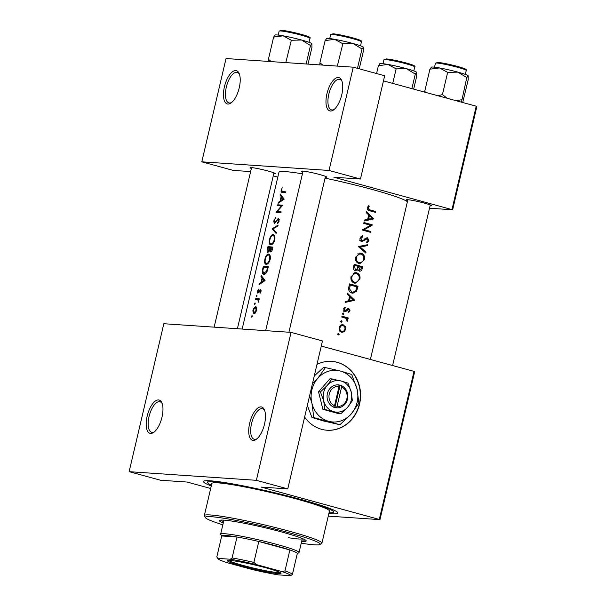 <?xml version="1.0" encoding="UTF-8"?>
<svg xmlns="http://www.w3.org/2000/svg" width="606" height="606" viewBox="0 0 606 606"><rect width="100%" height="100%" fill="white"/><g stroke="black" fill="none" stroke-linecap="round" stroke-linejoin="round"><path stroke-width="0.91" d="M338.284 77.507A17.256 7.31 105.3 0 1 341.67 80.439A17.256 7.31 105.3 0 1 341.405 96.18A17.256 7.31 105.3 0 1 333.641 109.868A17.256 7.31 105.3 0 1 330.429 111.004A17.256 7.31 105.3 0 1 326.945 93.756A17.256 7.31 105.3 0 1 338.284 77.507M341.981 81.249A15.817 6.696 -74.7 0 0 339.777 79.341A15.817 6.696 -74.7 0 0 339.216 79.242A15.817 6.696 -74.7 0 0 328.982 93.483A15.817 6.696 -74.7 0 0 331.452 109.86A15.817 6.696 -74.7 0 0 332.012 109.951A15.817 6.696 -74.7 0 0 334.315 109.33M235.764 70.546A17.256 7.31 105.3 0 1 239.15 73.477A17.256 7.31 105.3 0 1 238.885 89.218A17.256 7.31 105.3 0 1 231.121 102.906A17.256 7.31 105.3 0 1 227.909 104.043A17.256 7.31 105.3 0 1 224.425 86.787A17.256 7.31 105.3 0 1 235.764 70.546M239.461 74.288A15.817 6.696 -74.7 0 0 237.257 72.379A15.817 6.696 -74.7 0 0 236.696 72.281A15.817 6.696 -74.7 0 0 226.462 86.522A15.817 6.696 -74.7 0 0 228.932 102.891A15.817 6.696 -74.7 0 0 229.492 102.99A15.817 6.696 -74.7 0 0 231.795 102.369M261.027 406.899A17.256 7.31 105.3 0 1 264.413 409.83A17.256 7.31 105.3 0 1 264.148 425.571A17.256 7.31 105.3 0 1 256.383 439.259A17.256 7.31 105.3 0 1 253.172 440.395A17.256 7.31 105.3 0 1 249.687 423.147A17.256 7.31 105.3 0 1 261.027 406.899M264.724 410.641A15.817 6.696 -74.7 0 0 262.519 408.732A15.817 6.696 -74.7 0 0 261.959 408.633A15.817 6.696 -74.7 0 0 251.725 422.874A15.817 6.696 -74.7 0 0 254.194 439.252A15.817 6.696 -74.7 0 0 254.755 439.342A15.817 6.696 -74.7 0 0 257.058 438.721M158.507 399.937A17.256 7.31 105.3 0 1 161.893 402.869A17.256 7.31 105.3 0 1 161.628 418.61A17.256 7.31 105.3 0 1 153.856 432.298A17.256 7.31 105.3 0 1 150.652 433.434A17.256 7.31 105.3 0 1 147.167 416.178A17.256 7.31 105.3 0 1 158.507 399.937M162.196 403.679A15.817 6.696 -74.7 0 0 159.999 401.77A15.817 6.696 -74.7 0 0 159.439 401.672A15.817 6.696 -74.7 0 0 149.205 415.913A15.817 6.696 -74.7 0 0 151.667 432.283A15.817 6.696 -74.7 0 0 152.235 432.381A15.817 6.696 -74.7 0 0 154.538 431.76M304.613 417.072A34.512 31.148 93.9 0 0 327.081 430.237A34.512 31.148 93.9 0 0 359.578 404.043A34.512 31.148 93.9 0 0 331.755 361.381A34.512 31.148 93.9 0 0 316.976 364.38M326.96 430.23A34.512 31.148 93.9 0 0 359.328 404.028A34.512 31.148 93.9 0 0 331.633 361.373M407.664 200.594A12.938 1 13.2 0 1 406.421 199.753A12.938 1 13.2 0 1 407.656 199.692A12.938 1 13.2 0 1 421.45 202.351A12.938 1 13.2 0 1 431.54 205.646A12.938 1 13.2 0 1 430.275 205.866A12.938 1 13.2 0 1 430.055 205.851M251.361 168.491A12.938 1 13.2 0 1 250.119 167.65A12.938 1 13.2 0 1 251.354 167.582A12.938 1 13.2 0 1 265.148 170.248A12.938 1 13.2 0 1 275.238 173.543A12.938 1 13.2 0 1 273.973 173.755A12.938 1 13.2 0 1 273.753 173.74M302.864 171.99A12.938 1 13.2 0 1 301.621 171.15A12.938 1 13.2 0 1 302.856 171.081A12.938 1 13.2 0 1 316.658 173.748A12.938 1 13.2 0 1 326.748 177.043A12.938 1 13.2 0 1 325.475 177.255A12.938 1 13.2 0 1 325.263 177.24M211.267 485.974A69.016 5.31 13.2 0 1 203.752 481.149A69.016 5.31 13.2 0 1 210.335 480.8A69.016 5.31 13.2 0 1 283.926 495.004A69.016 5.31 13.2 0 1 337.739 512.578A69.016 5.31 13.2 0 1 330.967 513.729A69.016 5.31 13.2 0 1 328.861 513.555M328.179 508.51A64.706 4.984 -166.8 0 0 330.194 508.608M251.528 316.34L251.702 317.173L252.263 316.393L252.081 315.544L251.528 316.34L252.225 316.529M253.028 309.954L252.838 310.984L253.876 313.779L255.399 312.923L256.664 310.272L256.671 307.492L255.611 306.386L253.323 308.924L253.399 310.052M254.497 303.682L254.671 304.523L255.232 303.742L255.05 302.894L254.497 303.682L255.194 303.879M255.565 299.364L255.77 298.493A66.145 5.09 -166.8 0 1 259.285 298.803L259.08 299.682A66.145 5.09 13.2 0 0 258.52 299.622L258.429 302.182L257.838 299.712L256.664 299.447A66.145 5.09 13.2 0 0 255.565 299.364M256.315 295.917L256.49 296.758L257.05 295.97L256.868 295.13L256.315 295.917L257.012 296.107M260.285 290.569L260.072 293.365L261.05 291.6L260.474 289.691L258.073 292.418L258.353 289.123L257.315 291.895L257.891 293.296L259.898 290.782L261.141 290.797L260.353 290.585M259.004 284.714L259.224 283.76L261.019 282.426L262.057 278.002L260.951 276.404L261.178 275.442L265.087 280.555L259.004 284.714M262.64 269.2L263.352 266.178A66.145 5.09 -166.8 0 1 268.344 266.655L266.951 271.7C265.943 273.624 264.875 274.518 263.739 274.374C262.239 274.056 261.875 272.329 262.64 269.2L263.08 269.322M264.913 259.042L264.633 260.694C264.481 262.928 264.989 264.148 266.148 264.36C267.897 264.261 269.238 262.625 270.185 259.466C270.685 256.315 270.14 254.528 268.534 254.088C267.337 254.096 266.292 255.194 265.413 257.383L264.913 259.042L265.337 259.163M267.314 249.278L267.935 246.634A66.145 5.09 -166.8 0 1 272.927 247.112L272.48 249.021C272.102 250.846 271.405 251.831 270.39 251.967L269.549 250.725L267.86 252.497C267.064 252.194 266.882 251.119 267.314 249.278L267.754 249.399M269.496 239.506L269.215 241.15C269.064 243.385 269.572 244.612 270.73 244.824C272.48 244.718 273.821 243.089 274.768 239.923C275.268 236.779 274.723 234.984 273.117 234.552C271.92 234.552 270.874 235.651 269.996 237.847L269.496 239.506L269.92 239.62M272.102 228.848L278.101 225.068L277.881 226.008L273.064 228.856L276.351 232.522L276.131 233.461L272.102 228.848L273.336 229.182M278.268 219.425L278.624 220.94L277.472 222.766L277.624 223.599L279.177 221.099L278.449 218.546L274.707 222.546L274.389 220.569L275.609 217.637L273.942 220.539L273.768 221.751L274.495 223.417L277.427 220.001L278.268 219.425L279.275 219.705L278.374 219.455M275.98 212.312L281.351 206.017A66.145 5.09 13.2 0 0 277.54 205.676L277.745 204.798A66.145 5.09 -166.8 0 1 282.744 205.275L277.139 211.509A66.145 5.09 -166.8 0 1 281.184 211.911L280.979 212.789A66.145 5.09 13.2 0 0 275.98 212.312M278.101 203.298L278.321 202.343L280.116 201.01L281.154 196.579L280.048 194.98L280.275 194.026L284.184 199.139L278.101 203.298M285.752 192.428L282.411 191.511L281.54 190.064L282.161 187.663L280.957 191.11L282.161 192.39A66.145 5.09 13.2 0 1 285.676 192.753L285.888 191.875A66.145 5.09 -166.8 0 0 282.411 191.511L285.744 192.481M302.432 173.839A66.145 5.09 -166.8 0 0 285.524 171.634A66.145 5.09 -166.8 0 0 278.934 172.309L242.165 329.05M407.376 201.798A66.145 5.09 -166.8 0 0 325.051 178.141M281.669 192.314L282.161 192.39M274.707 222.546L275.533 222.773L274.707 222.546M258.073 292.418L258.8 292.615L258.073 292.418M256.27 296.357L256.49 296.758M257.52 299.584L258.671 299.94M254.452 304.121L254.671 304.523M251.482 316.779L251.702 317.173M368.766 205.563L367.206 207.638C367.084 209.502 367.918 210.54 369.713 210.759A66.145 5.09 13.2 0 1 375.356 212.358L375.561 211.479A66.145 5.09 -166.8 0 0 370.008 209.903L368.092 207.934L369.319 206.26L368.766 205.563M366.259 212.691L368.698 214.941L367.653 219.372L364.532 220.046L364.304 221.001L373.834 218.872L366.478 211.736L366.259 212.691M361.744 241.635L367.403 238.681L368.107 240.415L366.607 242.021L366.925 242.961L368.918 240.756L367.577 237.794L366.175 237.984L362.888 240.643L361.964 240.756L360.934 238.438L362.888 236.688L362.646 235.742L360.04 238.188C359.767 239.885 360.335 241.029 361.744 241.635L362.123 241.696M362.888 240.643L360.449 240.658M364.918 238.491L367.403 238.681M367.781 244.672L358.313 246.559L365.812 253.066L366.032 252.126L360.176 246.998L367.562 245.612L367.781 244.672M356.714 272.791L355.858 272.639L351.003 276.7C350.548 279.904 351.662 282.032 354.351 283.078L355.237 283.229L359.919 279.116C360.411 275.927 359.343 273.821 356.714 272.791L355.002 272.677M358.025 286.259A66.145 5.09 -166.8 0 0 349.564 283.881L348.851 286.911C348.155 290.054 349.17 292.107 351.889 293.062L352.912 293.243L356.54 291.251L358.025 286.259L355.889 286.115L355.783 286.555M344.935 307.015L343.594 308.818L344.943 311.416L345.996 311.348L348.677 309.386L349.283 310.545L348.352 311.598L348.738 312.34L350.033 310.757L348.851 308.499L347.821 308.56L345.117 310.53L344.39 308.984L345.39 307.757L344.935 307.015M345.776 310.454L343.769 310.439M346.821 309.386L348.677 309.386M344.943 311.416L345.996 311.348L344.541 311.249M343.11 312.969L342.473 313.597L343.011 314.612L343.928 313.999L343.238 312.961M348.23 317.938A66.145 5.09 -166.8 0 0 341.981 316.196L341.776 317.074A66.145 5.09 13.2 0 1 343.913 317.665L346.026 318.415L347.336 321.294L347.723 320.589L347.124 318.567A66.145 5.09 13.2 0 1 348.026 318.817L348.23 317.938L345.935 317.786L345.814 318.309M338.322 333.383L337.678 334.02L338.224 335.035L339.14 334.414L338.451 333.383M342.072 324.748L343.314 324.831C341.269 324.483 339.89 325.422 339.178 327.634C338.83 329.929 339.633 331.459 341.579 332.224L344.011 331.861L345.647 329.437L345.276 326.429L342.701 324.725M341.579 332.224L342.223 332.338M341.284 320.733L340.648 321.369L341.186 322.377L342.11 321.763L341.413 320.725M347.162 294.107L349.601 296.364L348.556 300.788L345.435 301.47L345.215 302.417L354.737 300.288L347.389 293.152L347.162 294.107M355.26 270.784L357.881 269.511L359.396 271.147C360.903 271.321 361.827 270.481 362.161 268.625L362.608 266.723A66.145 5.09 -166.8 0 0 354.146 264.345L353.525 266.981C353.131 268.844 353.715 270.109 355.26 270.784L355.722 270.867M359.396 271.147L359.79 271.215M361.297 253.255L360.441 253.103L355.586 257.156C355.131 260.36 356.245 262.489 358.934 263.534L359.82 263.693L364.509 259.58C364.994 256.391 363.926 254.278 361.297 253.255L359.585 253.134M372.417 224.887A66.145 5.09 -166.8 0 0 363.956 222.508L363.751 223.387A66.145 5.09 13.2 0 1 370.455 225.258L362.191 230.022A66.145 5.09 13.2 0 1 370.66 232.401L370.864 231.522A66.145 5.09 -166.8 0 0 364.259 229.659L372.379 225.068L370.281 224.743L372.379 225.068M452 209.479L476.225 106.194L476.869 106.497L452.644 209.782L333.891 177.232L360.449 179.035L329.035 170.46L353.26 67.183L226.03 58.54L201.806 161.825L329.035 170.46M476.225 106.194L383.469 80.871M210.676 488.489L187.102 482.05L160.545 480.247L129.131 471.673L256.361 480.316L291.062 332.368L163.832 323.725L129.131 471.673M277.798 177.126L273.253 175.884M429.502 208.206L452.644 209.782M250.634 171.581L233.219 170.4L201.806 161.825M360.449 179.035L384.674 75.758L353.26 67.183M328.255 516.123L379.97 519.63L261.216 487.088L287.774 488.89L256.361 480.316M379.326 519.327L414.027 371.38L321.271 346.064M414.027 371.38L414.671 371.683L379.97 519.63M287.774 488.89L322.475 340.943L291.062 332.368M337.663 334.315L339.14 334.414M344.185 326.354L345.276 326.429M344.859 329.384L345.647 329.437M342.079 331.421L344.011 331.861M341.663 331.702L341.019 332.012M341.489 324.899L342.451 325.619M344.905 329.217C344.359 330.899 343.314 331.603 341.776 331.346C340.299 330.77 339.701 329.603 339.966 327.846C340.504 326.157 341.549 325.452 343.102 325.71C344.564 326.286 345.162 327.452 344.905 329.217M339.852 331.27L342.261 331.429L340.011 331.224M339.148 327.785L339.966 327.846M340.193 325.46L343.102 325.71M340.625 321.665L342.11 321.763M341.867 316.673L345.935 317.786M346.14 318.498L347.124 318.567M346.867 320.529L347.723 320.589M342.451 313.9L343.928 313.999M349.23 310.704L350.033 310.757M344.761 310.143L343.557 311.189M344.147 307.666L345.39 307.757M343.572 308.931L344.39 308.984M347.344 308.863L347.624 309.295M352.503 299.909L354.76 300.167M352.624 300.023L354.737 300.288M352.594 300.144L345.382 301.69M353.154 299.758L349.548 300.576L350.366 297.084L353.154 299.758M348.624 300.508L349.548 300.576M349.442 297.016L350.366 297.084M349.45 284.358L355.889 286.115M355.464 291.175L356.54 291.251M353.268 292.327L351.722 293.009M350.253 285.002A66.145 5.09 13.2 0 1 356.979 286.896L355.889 290.516L352.889 292.327L352.094 292.19L349.556 288.979L350.253 285.002L349.314 284.941M350.003 292.047L352.094 292.19M350.079 292.115L352.889 292.327M348.586 288.918L349.556 288.979M354.677 272.738L356.139 273.586M359.04 279.063L359.919 279.116M355.586 282.32L354.071 282.987M359.078 278.919C358.313 281.457 356.805 282.547 354.555 282.199C352.374 281.32 351.488 279.555 351.912 276.904C352.7 274.397 354.237 273.321 356.517 273.67C358.646 274.533 359.502 276.283 359.078 278.919M352.594 282.131L355.26 282.32L352.525 282.063M350.972 276.844L351.912 276.904M353.237 273.374L356.517 273.67M354.033 264.822L362.608 266.723M360.472 266.572L360.365 267.011M359.29 270.268L358.691 270.791M356.904 269.443L357.881 269.511M355.108 269.912L354.502 270.42M361.562 267.352L361.282 268.549L359.585 270.268L358.904 266.595A66.145 5.09 13.2 0 1 361.562 267.352M357.563 270.155L358.138 270.17M357.851 267.125L358.767 267.185M357.995 266.534L358.904 266.595M358.032 266.352L357.373 268.731L355.464 269.905L354.54 266.716L354.836 265.466A66.145 5.09 13.2 0 1 358.032 266.352M353.29 269.791L353.912 269.799M353.601 266.648L354.54 266.716M353.896 265.398L354.836 265.466M359.26 253.194L360.721 254.05M363.623 259.519L364.509 259.58M360.169 262.784L358.654 263.443M363.661 259.383C362.896 261.921 361.388 263.012 359.138 262.656C356.957 261.777 356.07 260.019 356.495 257.368C357.282 254.861 358.82 253.778 361.1 254.126C363.229 254.99 364.085 256.747 363.661 259.383M357.184 262.587L359.843 262.777L357.108 262.519M355.555 257.3L356.495 257.368M357.82 253.838L361.1 254.126M365.501 245.112L367.562 245.612M365.418 245.468L358.487 246.703M358.729 246.9L360.176 246.998M364.66 252.035L366.032 252.126M360.994 236.56L362.888 236.688M360.002 238.378L360.934 238.438M366.077 238.044L366.547 238.605M368.024 240.696L368.918 240.756M364.994 238.938L366.175 239.022M363.82 240.014L365.032 240.097M361.699 240.764L360.964 241.233M363.842 222.985L370.281 224.743M362.736 229.553L364.259 229.659M362.502 229.682L370.864 231.522M368.721 231.378L368.622 231.818M371.599 218.493L373.857 218.751M371.72 218.599L373.834 218.872M371.69 218.728L364.479 220.273M372.251 218.342L368.637 219.152L369.463 215.66L372.251 218.342M367.721 219.092L368.637 219.152M368.539 215.6L369.463 215.66M370.008 209.903L367.615 209.744L375.561 211.479M373.425 211.335L373.319 211.774M368.039 206.176L369.319 206.26M367.319 207.26L368.365 207.328M367.16 207.873L368.092 207.934M256.649 310.348L256.194 310.219L253.937 312.87L255.134 313.204L254.081 312.901L253.422 309.977L255.399 307.265L256.709 307.606M255.399 307.265L256.194 310.219M259.148 299.409L255.77 298.493M258.626 301.788L258.133 301.652M258.762 301.334L258.308 301.212M260.444 292.895L259.891 292.743M261.027 291.668L260.572 291.547M257.815 291.236L257.436 291.138M258.967 292.342L258.451 292.206M259.55 291.281L259.065 291.153M261.072 290.297L259.838 289.963M259.982 283.964L259.224 283.76M261.853 282.654L261.019 282.426M263.246 278.321L262.057 278.002M262.034 276.7L260.951 276.404M263.989 280.487L261.618 282.01L262.443 278.518L263.989 280.487L264.943 280.745M262.481 282.245L261.618 282.01M263.663 278.851L262.443 278.518M268.147 267.488L263.352 266.178M263.595 267.087A66.145 5.09 13.2 0 1 267.564 267.466L266.549 271.132L263.724 273.457L265.299 273.889L263.943 273.503L262.792 271.003L263.595 267.087M268.117 267.617L267.564 267.466M267.117 271.291L266.549 271.132M270.147 259.595L269.594 259.444C268.844 262.012 267.761 263.36 266.36 263.489L267.647 263.86M267.67 263.845L266.36 263.489C265.148 263.118 264.814 261.64 265.367 259.042C266.026 256.482 267.019 255.126 268.329 254.967L270.026 255.414M268.329 254.967C269.617 255.346 270.041 256.838 269.594 259.444M272.73 247.945L267.935 246.634M270.284 250.929L269.549 250.725M272.147 247.922L270.496 251.073L271.526 251.354L270.587 251.089L270.443 247.74A66.145 5.09 13.2 0 1 272.147 247.922L272.7 248.074M272.42 249.263L271.867 249.111M270.428 247.824L269.928 247.695L269.306 250.096L267.996 251.604L268.928 251.854M270.049 250.301L269.306 250.096M268.935 251.854L268.072 251.619L268.178 247.543A66.145 5.09 13.2 0 1 269.928 247.695M274.73 240.052L274.177 239.9C273.427 242.468 272.344 243.817 270.943 243.945L272.23 244.316M272.253 244.301L270.943 243.945C269.731 243.582 269.397 242.097 269.95 239.499C270.609 236.938 271.602 235.582 272.912 235.423L274.616 235.87M272.912 235.423C274.2 235.81 274.624 237.302 274.177 239.9M273.192 229.015L272.132 228.72M274.366 220.652L273.942 220.539M275.844 222.394L275.253 222.235M279.237 219.478L277.518 219.008M278.237 222.978L277.472 222.766M279.184 221.092L278.624 220.94M282.154 206.002L277.745 204.798M281.032 212.57L277.139 211.509M277.056 212.395L276.033 212.115M281.972 206.191L281.351 206.017M279.078 202.548L278.321 202.343M280.949 201.237L280.116 201.01M282.343 196.905L281.154 196.579M281.131 195.276L280.048 194.98M283.085 199.071L280.714 200.594L281.54 197.101L283.085 199.071L284.04 199.329M281.578 200.828L280.714 200.594M282.76 197.435L281.54 197.101M281.532 190.102L281.108 189.989M301.652 541.385A44.571 3.431 -166.8 0 0 306.189 540.938A44.571 3.431 -166.8 0 0 281.941 532.06A44.571 3.431 -166.8 0 0 219.395 520.584A44.571 3.431 -166.8 0 0 223.258 523.001M220.516 520.107A44.571 3.431 -166.8 0 0 223.591 521.607M301.235 543.181A58.956 4.537 -166.8 0 0 319.938 544.521A58.956 4.537 -166.8 0 0 288.115 532.477A58.956 4.537 -166.8 0 0 205.487 517.675A58.956 4.537 -166.8 0 0 222.841 524.796M205.487 517.675L204.419 515.964A60.388 4.651 13.2 0 1 204.328 515.57A60.388 4.651 13.2 0 1 289.062 531.129A60.388 4.651 13.2 0 1 321.915 543.15A60.388 4.651 13.2 0 1 321.657 543.461L319.938 544.521M321.915 543.15L329.444 511.055A60.388 4.651 -166.8 0 0 296.592 499.026A60.388 4.651 -166.8 0 0 211.858 483.474L204.328 515.57M329.035 512.79A64.706 4.984 -166.8 0 0 333.648 512.04A64.706 4.984 -166.8 0 0 298.44 499.147A64.706 4.984 -166.8 0 0 207.653 482.49A64.706 4.984 -166.8 0 0 211.449 485.209M221.72 535.999L220.713 534.386A40.261 3.098 13.2 0 1 220.652 534.128L223.925 520.168A40.261 3.098 13.2 0 1 223.94 520.13M302.326 538.514A40.261 3.098 13.2 0 1 302.318 538.56A40.261 3.098 13.2 0 1 288.486 537.704M301.985 539.991A44.571 3.431 -166.8 0 0 305.394 540.014M425.935 92.468L424.708 91.415L424.654 92.112M462.704 102.505L468.218 79.659L468.18 75.788A18.975 1.462 -166.8 0 0 457.886 72.129L466.794 77.598L468.173 75.773A18.975 1.462 -166.8 0 0 468.18 75.788A18.975 1.462 -166.8 0 0 468.173 75.773L468.18 75.788M461.446 102.156L466.794 77.598M461.583 99.808L455.773 100.611M447.645 72.372L457.886 72.129A18.975 1.462 -166.8 0 0 439.448 67.933L447.645 72.372L442.433 94.581L438.115 95.793M447.19 98.27L442.433 94.581M424.708 91.415L429.919 69.198L439.448 67.933A18.975 1.462 -166.8 0 0 431.343 67.145L431.04 67.334M431.298 67.38L429.919 69.198M376.568 73.546L378.409 65.706L387.938 64.441A18.975 1.462 -166.8 0 0 381.644 63.554A18.975 1.462 -166.8 0 0 379.833 63.653L379.53 63.835M392.726 83.401L396.135 68.872L406.376 68.637L415.284 74.099L416.678 72.296A18.975 1.462 -166.8 0 0 416.678 72.288A18.975 1.462 -166.8 0 0 416.663 72.281L416.708 76.159L413.671 89.12M416.663 72.281A18.975 1.462 -166.8 0 0 406.376 68.637A18.975 1.462 13.2 0 0 387.938 64.441L396.135 68.872M379.788 63.88L378.409 65.706M411.875 88.627L415.284 74.099M271.374 61.623L268.405 59.312L273.617 37.095L283.146 35.83A18.975 1.462 -166.8 0 0 276.851 34.943A18.975 1.462 -166.8 0 0 275.041 35.042L274.738 35.231M291.342 40.261L301.583 40.026A18.975 1.462 13.2 0 0 283.146 35.83L291.342 40.261L285.797 62.6M268.405 59.312L268.276 61.411M274.995 35.277L273.617 37.095M308.03 64.107L311.916 47.548L311.878 43.685A18.975 1.462 -166.8 0 0 301.583 40.026L310.492 45.488L311.878 43.685A18.975 1.462 -166.8 0 0 311.87 43.67L311.878 43.685M306.151 63.978L310.492 45.488M322.884 65.115L319.915 62.812L319.786 64.91M359.252 68.819L363.418 51.048L363.388 47.185A18.975 1.462 -166.8 0 0 363.38 47.17A18.975 1.462 -166.8 0 0 353.093 43.526L362.002 48.988L363.38 47.17M357.464 68.326L362.002 48.988M342.852 43.761L353.093 43.526A18.975 1.462 -166.8 0 0 334.656 39.329L342.852 43.761L337.307 66.099M319.915 62.812L325.119 40.594L334.656 39.329A18.975 1.462 -166.8 0 0 326.543 38.542L326.24 38.723M326.505 38.776L325.119 40.594M230.28 560.497A27.467 2.113 13.2 0 1 259.565 566.148A27.467 2.113 13.2 0 1 280.979 573.14A27.467 2.113 13.2 0 1 278.283 573.602A27.467 2.113 13.2 0 1 246.99 567.436A27.467 2.113 13.2 0 1 227.659 560.633A27.467 2.113 13.2 0 1 230.28 560.497M228.742 560.452A26.603 2.045 -166.8 0 0 250.058 567.254A26.603 2.045 -166.8 0 0 277.722 572.556A26.603 2.045 -166.8 0 0 280.093 572.496M297.152 553.778A38.822 2.992 -166.8 0 0 297.319 553.467A38.822 2.992 -166.8 0 0 289.888 549.968L258.8 541.484A38.822 2.992 -166.8 0 0 236.999 536.999A38.822 2.992 -166.8 0 0 225.591 535.454A38.822 2.992 -166.8 0 0 221.72 535.969L216.812 556.899L217.948 558.399A37.383 2.878 -166.8 0 0 217.94 558.755A37.383 2.878 -166.8 0 0 226.894 562.61L252.028 569.473A37.383 2.878 -166.8 0 0 278.26 574.859L290.615 575.7A37.383 2.878 -166.8 0 0 281.669 571.488L256.543 564.625A37.383 2.878 -166.8 0 0 230.303 559.232L217.948 558.399M220.652 534.128A40.261 3.098 13.2 0 1 224.667 533.719A40.261 3.098 13.2 0 1 269.072 542.378A40.261 3.098 13.2 0 1 299.046 552.513A40.261 3.098 13.2 0 1 298.872 552.717L297.258 553.717M230.303 559.232L232.09 557.937L236.999 536.999L221.72 535.969M281.669 571.488L284.971 570.905L289.888 549.968A38.822 2.992 -166.8 0 0 258.8 541.484L253.891 562.413L256.543 564.625M297.319 553.467L292.403 574.405L290.615 575.7M232.09 557.937A38.822 2.992 13.2 0 1 253.891 562.413M284.971 570.905A38.822 2.992 13.2 0 1 292.403 574.405M217.94 558.755L216.872 557.035A38.822 2.992 13.2 0 1 216.812 556.899M339.072 386.386L334.542 405.725L333.573 407.179L336.103 407.777A11.506 10.385 93.9 0 0 347.496 399.096A11.506 10.385 93.9 0 0 341.299 385.621L338.807 384.848L339.072 386.386A10.067 9.082 93.9 0 0 329.27 393.991A10.067 9.082 93.9 0 0 334.542 405.725M338.792 384.931A11.506 10.385 93.9 0 0 327.391 393.612A11.506 10.385 93.9 0 0 333.595 407.088M340.777 413.815L347.617 407.3L352.359 400.642L351.215 391.946L347.98 383.106L341.049 381L330.103 378.621L318.521 391.794L322.9 409.33L338.86 413.686L340.777 413.815L333.845 411.709A15.817 14.279 93.9 0 0 347.617 407.3A15.817 14.279 93.9 0 0 351.215 391.946A15.817 14.279 93.9 0 0 341.049 381A15.817 14.279 93.9 0 0 327.278 385.408L320.438 391.923L318.521 391.794M332.02 378.75L327.278 385.408A15.817 14.279 93.9 0 0 323.68 400.763L324.816 409.459L322.9 409.33M320.438 391.923L323.68 400.763A15.817 14.279 93.9 0 0 333.845 411.709L324.816 409.459M309.59 395.862L311.946 403.369A25.884 23.361 93.9 0 0 328.588 421.276A25.884 23.361 93.9 0 0 351.124 414.065A25.884 23.361 93.9 0 0 357.017 388.938A25.884 23.361 93.9 0 0 340.375 371.031A25.884 23.361 93.9 0 0 317.839 378.242A25.884 23.361 93.9 0 0 311.946 403.369L313.81 417.595L311.938 417.466L307.325 405.528M313.81 417.595L339.928 424.723L351.124 414.065L358.881 403.164L357.017 388.938L351.715 374.478L340.375 371.031L323.725 367.221L314.249 375.993M339.928 424.723L323.278 420.912L311.938 417.466M325.596 367.35L317.839 378.242L312.416 383.825M336.103 407.777L337.05 406.406L341.587 387.067L341.299 385.621M337.05 406.406A10.067 9.082 93.9 0 0 346.859 398.793A10.067 9.082 93.9 0 0 341.587 387.067M334.906 407.543L340.087 385.446L338.822 385.105M340.087 385.446L341.322 385.53M346.064 310.234L347.177 310.31M356.676 288.176L357.563 288.236M349.048 286.062L349.988 286.123M361.282 268.564L362.161 268.625M267.958 268.299L267.405 268.147M270.291 248.407L269.791 248.271M276.972 220.682L276.45 220.539M437.024 63.062A15.817 1.22 -166.8 0 0 435.449 63.221L437.843 62.403C443.206 62.979 450.266 64.471 459.022 66.865C468.635 69.985 465.582 69.311 466.249 70.447A15.817 1.22 -166.8 0 0 454.47 66.463A15.817 1.22 -166.8 0 0 437.024 63.062M437.979 62.426A14.953 1.151 13.2 0 1 456.538 66.183A14.953 1.151 13.2 0 1 464.885 69.592M383.939 59.721L386.333 58.911C392.627 59.63 400.324 61.304 409.429 63.933C414.012 65.312 415.784 66.312 414.739 66.948A15.817 1.22 -166.8 0 0 402.967 62.963A15.817 1.22 -166.8 0 0 385.522 59.562A15.817 1.22 -166.8 0 0 383.939 59.721L383.015 63.683M386.469 58.933A14.953 1.151 13.2 0 1 405.028 62.683A14.953 1.151 13.2 0 1 413.375 66.092M279.146 31.118L281.54 30.3C287.835 31.027 295.531 32.701 304.629 35.322C309.219 36.701 310.992 37.708 309.946 38.337A15.817 1.22 -166.8 0 0 298.167 34.36A15.817 1.22 -166.8 0 0 280.722 30.951A15.817 1.22 -166.8 0 0 279.146 31.118L278.222 35.072M281.676 30.323A14.953 1.151 13.2 0 1 300.235 34.072A14.953 1.151 13.2 0 1 308.583 37.481M332.232 34.451A15.817 1.22 -166.8 0 0 330.656 34.618L333.042 33.8C338.413 34.375 345.473 35.86 354.23 38.254C363.842 41.375 360.782 40.7 361.449 41.837A15.817 1.22 -166.8 0 0 349.677 37.852A15.817 1.22 -166.8 0 0 332.232 34.451M333.179 33.822A14.953 1.151 13.2 0 1 351.745 37.572A14.953 1.151 13.2 0 1 360.085 40.981M348.518 309.355L346.943 309.249M345.306 310.56L343.776 310.454M362.191 240.794L359.744 240.627M257.588 299.599L258.648 299.894M333.648 512.04L334.065 510.237M207.653 482.49L208.078 480.687M392.605 365.532L430.268 204.957M370.395 359.472L407.868 199.707M435.449 63.221L434.525 67.183M466.249 70.447L465.317 74.402M414.739 66.948L413.815 70.91M309.946 38.337L309.015 42.299M330.656 34.618L329.725 38.572M361.449 41.837L360.525 45.798M299.046 552.513L302.318 538.56M214.145 327.142L251.566 167.604M237.408 328.725L273.965 172.854M303.076 171.097L265.655 330.641M325.475 176.354L288.91 332.224"/></g></svg>

